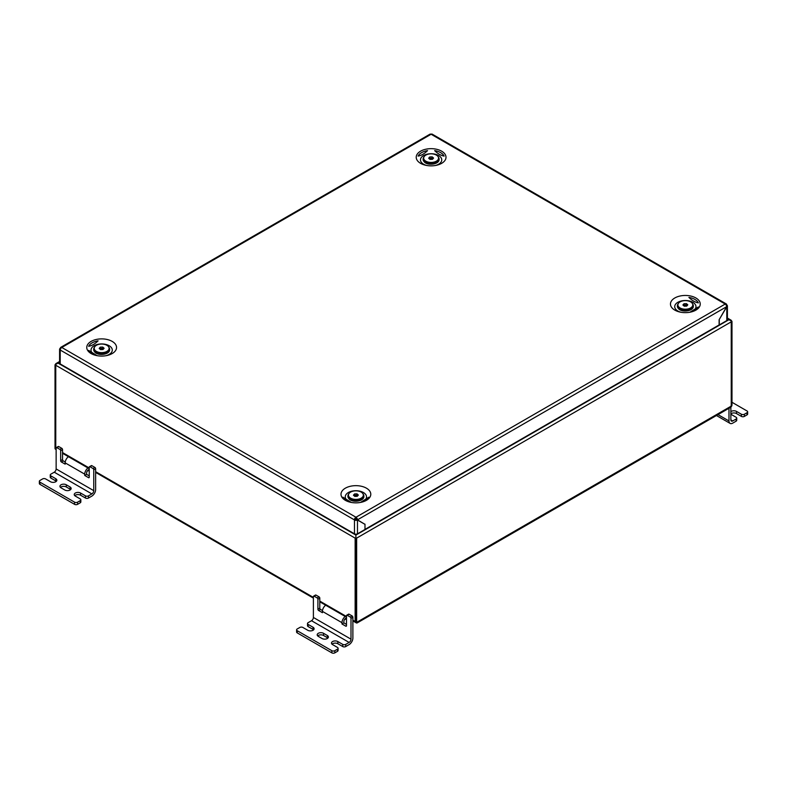<?xml version="1.0" encoding="UTF-8"?>
<svg xmlns="http://www.w3.org/2000/svg" width="787" height="787" viewBox="0 0 787 787"><rect width="100%" height="100%" fill="white"/><g stroke="black" fill="none" stroke-linecap="round" stroke-linejoin="round"><path stroke-width="1.18" d="M727.414 319.679L728.978 319.679L731.989 321.421L731.989 404.803L731.989 321.421L731.103 320.191L727.414 319.679M727.414 318.784L728.978 319.679L355.891 535.081L355.891 534.176L355.891 621.937L355.891 535.081L58.031 363.112L55.897 363.624L55.021 364.843L55.021 448.226L55.021 364.843L58.031 363.112L59.586 363.112L58.031 363.112L59.586 362.207M355.144 621.504L355.891 621.937A2.125 1.23 120 0 0 356.334 622.911L355.576 622.478A2.125 1.23 -60 0 1 355.144 621.504L355.144 538.121L355.891 538.554L731.989 321.421L731.231 321.853L731.231 405.236A1.062 0.61 120 0 1 730.484 406.535L357.396 621.937A1.062 0.61 120 0 1 356.649 621.504L356.649 538.121L355.891 538.554L55.021 364.843L55.769 365.286L55.769 448.659A2.125 1.23 120 0 0 56.143 449.593M357.396 622.802L730.484 407.41A2.125 1.23 120 0 0 731.989 404.803A2.125 1.23 120 0 1 730.484 407.41L357.396 622.802A2.125 1.23 120 0 1 356.334 622.911A2.125 1.23 120 0 0 357.396 622.802M56.143 448.875L55.021 448.226A2.125 1.23 -60 0 0 55.454 449.2L56.143 449.603L55.454 449.2A2.125 1.23 -60 0 1 55.021 448.226L55.769 448.659M357.475 533.822L357.475 520.01L364.991 524.358L364.991 529.484L357.475 533.822A2.125 1.23 180 0 1 354.465 533.822L354.465 520.01A2.125 1.23 0 0 0 357.475 520.01L356.718 519.577A1.062 0.61 0 0 1 355.212 519.577L355.144 519.45A1.062 0.61 120 0 1 355.891 518.141L355.891 519.754L355.97 517.236L725.142 304.097A2.125 1.23 60 0 1 726.647 306.694L726.794 306.782A2.125 1.23 0 0 0 727.414 305.917A2.125 1.23 0 0 0 726.794 305.051L726.716 304.913A2.125 1.23 -60 0 0 726.283 303.939A2.125 1.23 -60 0 0 725.211 304.048L725.142 304.097M352.881 620.195L355.891 621.937A2.125 1.23 120 0 0 356.334 622.911L352.881 620.913M674.823 310.127A14.894 8.598 0 0 0 680.381 312.154A14.894 8.598 0 0 0 690.317 312.154A14.894 8.598 0 0 0 695.875 297.968A14.894 8.598 0 0 0 674.823 297.968A14.894 8.598 0 0 0 674.823 310.127M689.54 312.301A10.634 6.139 0 0 0 692.875 302.316A10.634 6.139 0 0 0 677.823 302.316A10.634 6.139 0 0 0 677.823 310.993A10.634 6.139 0 0 0 681.158 312.301M420.583 163.342A14.894 8.598 0 0 0 426.151 165.368A14.894 8.598 0 0 0 436.077 165.368A14.894 8.598 0 0 0 441.645 151.183A14.894 8.598 0 0 0 420.583 151.183A14.894 8.598 0 0 0 420.583 163.342M426.918 165.516A10.634 6.139 180 0 1 423.593 164.217A10.634 6.139 180 0 1 423.593 155.531A10.634 6.139 180 0 1 438.634 155.531A10.634 6.139 180 0 1 435.3 165.516M366.427 488.176A14.894 8.598 0 0 0 345.365 488.176A14.894 8.598 0 0 0 345.365 500.335A14.894 8.598 0 0 0 350.923 502.362A14.894 8.598 0 0 0 360.859 502.362A14.894 8.598 0 0 0 366.427 488.176M351.7 502.509A10.634 6.139 180 0 1 348.366 501.211A10.634 6.139 180 0 1 348.366 492.524A10.634 6.139 180 0 1 363.417 492.524A10.634 6.139 180 0 1 360.082 502.509M112.187 341.401A14.894 8.598 0 0 0 91.125 341.401A14.894 8.598 0 0 0 91.125 353.56A14.894 8.598 0 0 0 96.693 355.586A14.894 8.598 0 0 0 106.619 355.586A14.894 8.598 0 0 0 112.187 341.401M105.842 355.724A10.634 6.139 0 0 0 109.177 345.739A10.634 6.139 0 0 0 94.135 345.739A10.634 6.139 0 0 0 94.135 354.425A10.634 6.139 0 0 0 97.47 355.724M60.766 348.533L60.363 348.297A2.125 1.23 60 0 1 60.796 347.323A2.125 1.23 60 0 1 61.858 347.431L61.789 347.48A2.125 1.23 -60 0 0 60.284 350.077L60.206 350.126A2.125 1.23 0 0 1 59.586 349.261A2.125 1.23 0 0 1 60.206 348.385L60.688 348.661M726.283 303.939L432.171 134.144A2.125 1.23 120 0 0 431.109 134.252L431.04 134.292A2.125 1.23 -120 0 0 429.968 134.184L60.796 347.323M61.789 347.48L355.97 517.236A2.125 1.23 -120 0 1 357.475 519.833L364.991 524.358M727.414 305.917L727.414 319.729A2.125 1.23 180 0 1 726.794 320.594L726.794 306.782L719.121 319.729L726.647 306.694L357.475 519.833L356.718 519.4A1.062 0.61 -120 0 0 355.97 518.102M719.121 319.729L719.121 324.942L364.991 529.395M364.243 523.916L364.991 524.181M355.891 517.275A2.125 1.23 120 0 0 354.386 519.882L355.144 519.538M354.465 533.822L60.206 363.938A2.125 1.23 180 0 1 59.586 363.063L59.586 349.261M719.269 319.817L719.269 324.942L726.794 320.594M97.047 355.655L88.656 350.392A13.477 7.781 0 0 0 96.929 355.635M351.287 502.44L342.896 497.177A13.477 7.781 0 0 0 351.169 502.411M690.071 312.203A13.477 7.781 0 0 0 698.344 306.969L689.953 312.223M444.104 156.082A13.477 7.781 0 0 0 434.66 150.632C437.877 153.75 441.035 155.57 444.104 156.082M698.344 302.867A13.477 7.781 0 0 0 688.9 297.417C692.117 300.536 695.265 302.356 698.344 302.867M98.1 340.84A13.477 7.781 0 0 0 88.656 346.3C91.715 345.788 94.863 343.978 98.1 340.84M427.557 150.632A13.477 7.781 0 0 0 418.113 156.082C421.173 155.58 424.321 153.76 427.557 150.632M360.613 502.411A13.477 7.781 0 0 0 368.887 497.177L360.495 502.44M317.702 635.916A3.719 2.154 180 0 1 318.282 635.483A3.719 2.154 180 0 1 323.546 635.483L327.303 637.657A3.719 2.154 180 0 1 327.884 638.09M318.282 633.309A3.719 2.154 180 0 1 323.546 633.309L327.303 635.483A3.719 2.154 180 0 1 328.395 637.008A3.719 2.154 180 0 1 326.103 638.995A3.719 2.154 180 0 1 322.04 638.523L318.282 636.358A3.719 2.154 180 0 1 317.191 634.834A3.719 2.154 180 0 1 318.282 633.309M331.996 644.169A3.719 2.154 180 0 1 332.576 643.736A3.719 2.154 180 0 1 337.839 643.736L342.729 646.56L342.729 644.386A2.125 1.23 -0 0 0 345.739 644.386L345.739 646.56A2.125 1.23 180 0 1 342.729 646.56M338.085 648.291L338.085 650.465A2.125 1.23 180 0 1 337.466 651.331L337.466 649.167A2.125 1.23 -0 0 0 338.085 648.291A2.125 1.23 -0 0 0 337.466 647.426L332.576 644.602A3.719 2.154 180 0 1 331.484 643.087A3.719 2.154 180 0 1 332.576 641.562A3.719 2.154 180 0 1 337.839 641.562L342.729 644.386M307.501 623.54A2.125 1.23 -0 0 0 308.13 624.416L308.13 626.58A2.125 1.23 180 0 1 307.501 625.714L307.501 623.54A2.125 1.23 -0 0 1 308.13 622.674L311.514 620.717L349.123 642.438L345.739 644.386M337.466 649.167L334.829 650.682L334.829 652.856A2.125 1.23 180 0 1 331.819 652.856L297.22 632.876A2.125 1.23 180 0 1 296.601 632.01L296.601 629.836A2.125 1.23 -0 0 0 297.22 630.712L297.22 632.876M337.466 651.331L334.829 652.856M349.123 642.438A2.656 1.535 120 0 0 351.002 639.172L351.002 618.326A1.062 0.61 -120 0 0 350.245 617.028L352.133 615.946L349.123 614.204L347.244 615.286A1.062 0.61 -120 0 0 346.487 615.729L346.487 625.714A1.062 0.61 60 0 1 345.739 626.147L341.971 623.973L341.971 622.674L322.414 611.381L322.414 612.689L318.656 610.515A1.062 0.61 60 0 1 317.909 609.207L317.909 599.222A1.062 0.61 -120 0 0 317.151 597.923L314.141 596.182A1.062 0.61 -120 0 0 313.393 596.615L313.393 617.461A2.656 1.535 -60 0 1 311.514 620.717M352.133 615.946A1.062 0.61 60 0 1 352.881 617.244L351.002 618.326M345.739 646.56L349.123 644.602A5.322 3.069 120 0 0 352.881 638.09L352.881 617.244M313.61 596.133L315.489 595.041A1.062 0.61 60 0 1 316.03 595.1L314.141 596.182M317.151 597.923L319.03 596.831L316.03 595.1M319.03 596.831A1.062 0.61 60 0 1 319.788 598.14L317.909 599.222M317.909 609.207L319.788 608.125L319.788 598.14M319.788 608.125A1.062 0.61 -120 0 0 320.535 609.433L318.656 610.515M322.483 610.555L320.535 609.433M346.487 624.416L343.86 622.891L343.86 621.592A2.656 1.535 120 0 1 345.739 618.326L346.487 617.893M346.713 615.237L348.592 614.155A1.062 0.61 60 0 1 349.123 614.204M350.245 617.028L347.244 615.286M341.971 623.973L343.86 622.891M296.601 629.836A2.125 1.23 -0 0 1 297.22 628.97L299.857 627.455A2.125 1.23 -0 0 1 302.857 627.455L307.747 630.269A3.719 2.154 180 0 0 311.809 630.741A3.719 2.154 180 0 0 314.111 628.754A3.719 2.154 180 0 0 313.019 627.229L313.019 629.403A3.719 2.154 180 0 1 313.6 629.836M331.819 652.856L331.819 650.682L297.22 630.712M331.819 650.682A2.125 1.23 -0 0 0 334.829 650.682M308.13 624.416L313.019 627.229M308.13 626.58L313.019 629.403M322.414 611.381A5.322 3.069 -60 0 1 325.67 605.203M345.227 616.496A5.322 3.069 120 0 0 341.971 622.674M684.011 305.031L687.13 305.553A2.125 1.23 -0 0 0 687.13 305.553A2.125 1.23 -0 0 0 685.241 304.992A2.125 1.23 -0 0 0 683.549 305.572L684.011 303.733L682.9 304.992L684.237 306.182L686.687 306.104L687.799 304.844L686.461 303.654L684.011 303.733M679.112 307.264A7.447 4.299 -0 0 0 688.714 308.75A7.447 4.299 -0 0 0 692.314 303.398A7.447 4.299 -0 0 0 691.586 302.572A7.447 4.299 -0 0 0 684.552 300.644A7.447 4.299 -0 0 0 678.384 303.398A7.447 4.299 -0 0 0 679.112 307.264M692.314 303.398L692.816 304.156A7.978 4.604 180 0 1 693.327 305.789A7.978 4.604 180 0 1 687.622 310.206A7.978 4.604 180 0 1 678.66 308.297A7.978 4.604 180 0 1 677.371 305.789A7.978 4.604 180 0 1 677.882 304.156L678.384 303.398M686.461 304.953L686.461 303.654M429.771 158.246L432.889 158.767A2.125 1.23 0 0 0 432.889 158.767A2.125 1.23 0 0 0 431.001 158.207A2.125 1.23 0 0 0 429.308 158.787L429.771 156.947L428.659 158.207L429.997 159.397L432.447 159.328L433.568 158.059L432.22 156.869L429.771 156.947M424.872 160.479A7.447 4.299 0 0 0 434.473 161.965A7.447 4.299 0 0 0 438.074 156.613A7.447 4.299 0 0 0 437.356 155.787A7.447 4.299 0 0 0 430.312 153.859A7.447 4.299 0 0 0 424.144 156.613A7.447 4.299 0 0 0 424.872 160.479M438.074 156.613L438.575 157.37A7.978 4.604 180 0 1 439.087 159.004A7.978 4.604 180 0 1 433.381 163.421A7.978 4.604 180 0 1 424.419 161.512A7.978 4.604 180 0 1 423.131 159.004A7.978 4.604 180 0 1 423.652 157.37L424.144 156.613M432.22 158.177L432.22 156.869M354.553 495.239L357.672 495.761A2.125 1.23 -0 0 0 357.672 495.761A2.125 1.23 -0 0 0 355.783 495.2A2.125 1.23 -0 0 0 354.091 495.78L354.553 493.941L353.442 495.2L354.78 496.39L357.229 496.322L358.341 495.053L357.003 493.862L354.553 493.941M349.654 497.473A7.447 4.299 -0 0 0 359.256 498.958A7.447 4.299 -0 0 0 362.856 493.606A7.447 4.299 -0 0 0 362.138 492.78A7.447 4.299 -0 0 0 355.094 490.852A7.447 4.299 -0 0 0 348.926 493.606A7.447 4.299 -0 0 0 349.654 497.473M362.856 493.606L363.358 494.364A7.978 4.604 180 0 1 363.869 495.997A7.978 4.604 180 0 1 358.164 500.414A7.978 4.604 180 0 1 349.202 498.505A7.978 4.604 180 0 1 347.913 495.997A7.978 4.604 180 0 1 348.425 494.364L348.926 493.606M357.003 495.171L357.003 493.862M100.313 348.454L103.441 348.975A2.125 1.23 0 0 0 103.441 348.975A2.125 1.23 0 0 0 101.543 348.425A2.125 1.23 0 0 0 99.851 348.995L100.313 347.156L99.201 348.425L100.539 349.605L102.989 349.536L104.11 348.267L102.763 347.077L100.313 347.156M95.414 350.687A7.447 4.299 0 0 0 105.015 352.183A7.447 4.299 0 0 0 108.616 346.821A7.447 4.299 0 0 0 107.898 346.005A7.447 4.299 0 0 0 100.854 344.067A7.447 4.299 0 0 0 94.686 346.821A7.447 4.299 0 0 0 95.414 350.687M108.616 346.821L109.118 347.588A7.978 4.604 180 0 1 109.629 349.212A7.978 4.604 180 0 1 103.923 353.629A7.978 4.604 180 0 1 94.961 351.72A7.978 4.604 180 0 1 93.673 349.212A7.978 4.604 180 0 1 94.194 347.588L94.686 346.821M102.763 348.385L102.763 347.077M60.451 487.399A3.719 2.154 180 0 1 61.032 486.966A3.719 2.154 180 0 1 66.295 486.966L70.063 489.14A3.719 2.154 180 0 1 70.643 489.573M61.032 484.792A3.719 2.154 180 0 1 66.295 484.792L70.063 486.966A3.719 2.154 180 0 1 71.155 488.481A3.719 2.154 180 0 1 68.853 490.468A3.719 2.154 180 0 1 64.8 490.006L61.032 487.832A3.719 2.154 180 0 1 59.94 486.317A3.719 2.154 180 0 1 61.032 484.792M74.745 495.653A3.719 2.154 180 0 1 75.326 495.22A3.719 2.154 180 0 1 80.589 495.22L85.478 498.043L85.478 495.869A2.125 1.23 -0 0 0 88.488 495.869L88.488 498.043A2.125 1.23 180 0 1 85.478 498.043M80.835 499.775L80.835 501.949A2.125 1.23 180 0 1 80.215 502.814L80.215 500.64A2.125 1.23 -0 0 0 80.835 499.775A2.125 1.23 -0 0 0 80.215 498.909L75.326 496.085A3.719 2.154 180 0 1 74.234 494.561A3.719 2.154 180 0 1 75.326 493.046A3.719 2.154 180 0 1 80.589 493.046L85.478 495.869M50.26 475.023A2.125 1.23 -0 0 0 50.88 475.889L50.88 478.063A2.125 1.23 180 0 1 50.26 477.197L50.26 475.023A2.125 1.23 -0 0 1 50.88 474.158L54.264 472.2L91.872 493.911L88.488 495.869M80.215 500.64L77.579 502.165L77.579 504.339A2.125 1.23 180 0 1 74.578 504.339L39.97 484.359A2.125 1.23 180 0 1 39.35 483.493L39.35 481.319A2.125 1.23 -0 0 0 39.97 482.185L39.97 484.359M80.215 502.814L77.579 504.339M91.872 493.911A2.656 1.535 120 0 0 93.751 490.655L93.751 469.809A1.062 0.61 -120 0 0 93.004 468.511L94.883 467.419L91.872 465.688L89.993 466.77A1.062 0.61 -120 0 0 89.246 467.203L89.246 477.197A1.062 0.61 60 0 1 88.488 477.63L84.73 475.456L84.73 474.158L65.173 462.864L65.173 464.163L61.406 461.999A1.062 0.61 60 0 1 60.658 460.69L60.658 450.705A1.062 0.61 -120 0 0 59.91 449.397L56.9 447.665A1.062 0.61 -120 0 0 56.143 448.098L56.143 468.944A2.656 1.535 -60 0 1 54.264 472.2M94.883 467.419A1.062 0.61 60 0 1 95.63 468.727L93.751 469.809M88.488 498.043L91.872 496.085A5.322 3.069 120 0 0 95.63 489.573L95.63 468.727M56.369 447.606L58.248 446.524A1.062 0.61 60 0 1 58.779 446.573L56.9 447.665M59.91 449.397L61.789 448.315L58.779 446.573M61.789 448.315A1.062 0.61 60 0 1 62.537 449.613L60.658 450.705M60.658 460.69L62.537 459.608L62.537 449.613M62.537 459.608A1.062 0.61 -120 0 0 63.294 460.907L61.406 461.999M65.232 462.028L63.294 460.907M89.246 475.889L86.609 474.374L86.609 473.066A2.656 1.535 120 0 1 88.488 469.809L89.246 469.377M89.462 466.721L91.341 465.629A1.062 0.61 60 0 1 91.872 465.688M93.004 468.511L89.993 466.77M84.73 475.456L86.609 474.374M39.35 481.319A2.125 1.23 -0 0 1 39.97 480.454L42.606 478.929A2.125 1.23 -0 0 1 45.616 478.929L50.506 481.752A3.719 2.154 180 0 0 54.559 482.215A3.719 2.154 180 0 0 56.861 480.237A3.719 2.154 180 0 0 55.769 478.712L55.769 480.887A3.719 2.154 180 0 1 56.349 481.319M74.578 504.339L74.578 502.165L39.97 482.185M74.578 502.165A2.125 1.23 -0 0 0 77.579 502.165M50.88 475.889L55.769 478.712M50.88 478.063L55.769 480.887M65.173 462.864A5.322 3.069 -60 0 1 68.42 456.686M87.977 467.98A5.322 3.069 120 0 0 84.73 474.158M736.12 421.173L736.12 418.999A2.125 1.23 -0 0 0 736.74 418.133L736.74 420.307A2.125 1.23 180 0 1 736.12 421.173L732.736 423.131A5.322 3.069 120 0 1 730.08 423.386A5.322 3.069 120 0 1 728.978 420.956L728.978 408.276M736.12 418.999L732.736 420.956L730.857 419.874A2.656 1.535 120 0 0 731.408 421.084A2.656 1.535 120 0 0 732.736 420.956M730.857 407.135L730.857 419.874M747.03 412.703A2.125 1.23 -0 0 0 747.65 411.837L747.65 414.011A2.125 1.23 180 0 1 747.03 414.877L747.03 412.703L744.394 414.228L744.394 416.392A2.125 1.23 180 0 1 741.384 416.392L741.384 414.228A2.125 1.23 -0 0 0 744.394 414.228M747.03 414.877L744.394 416.392M731.989 402.285L747.03 410.971A2.125 1.23 -0 0 1 747.65 411.837M736.74 418.133A2.125 1.23 -0 0 0 736.12 417.267L731.231 414.444A3.719 2.154 180 0 1 730.857 414.188M730.857 411.66A3.719 2.154 180 0 1 736.494 411.404L741.384 414.228M730.857 413.824A3.719 2.154 180 0 1 736.494 413.568L741.384 416.392M346.487 616.506L319.788 601.091M313.393 597.402L95.63 471.679M89.246 467.99L62.537 452.574M725.211 304.048L431.109 134.252M431.04 134.292L61.858 347.431M60.284 350.077L354.386 519.882M60.206 363.938L60.206 350.126M323.546 633.309L323.546 635.483M337.839 641.562L337.839 643.736M351.002 639.172L313.393 617.461M345.739 626.147L346.487 625.714M327.303 635.483L327.303 637.657M346.487 618.503A6.916 3.994 180 0 1 344.736 619.241M690.799 309.586A7.447 4.299 180 0 1 679.899 309.586M677.381 306.005A7.978 4.604 -0 0 0 677.371 306.222A7.978 4.604 -0 0 0 678.66 308.73A7.978 4.604 -0 0 0 687.622 310.639A7.978 4.604 -0 0 0 693.327 306.222A7.978 4.604 -0 0 0 693.317 306.005M436.559 162.801A7.447 4.299 180 0 1 425.659 162.801M423.14 159.22A7.978 4.604 0 0 0 423.131 159.436A7.978 4.604 0 0 0 424.419 161.945A7.978 4.604 0 0 0 433.381 163.853A7.978 4.604 0 0 0 439.087 159.436A7.978 4.604 0 0 0 439.077 159.22M361.341 499.794A7.447 4.299 180 0 1 350.441 499.794M347.923 496.213A7.978 4.604 -0 0 0 347.913 496.43A7.978 4.604 -0 0 0 349.202 498.938A7.978 4.604 -0 0 0 358.164 500.847A7.978 4.604 -0 0 0 363.869 496.43A7.978 4.604 -0 0 0 363.86 496.213M107.101 353.009A7.447 4.299 180 0 1 96.211 353.009M93.683 349.428A7.978 4.604 0 0 0 93.673 349.644A7.978 4.604 0 0 0 94.961 352.163A7.978 4.604 0 0 0 103.923 354.061A7.978 4.604 0 0 0 109.629 349.644A7.978 4.604 0 0 0 109.619 349.428M66.295 484.792L66.295 486.966M80.589 493.046L80.589 495.22M93.751 490.655L56.143 468.944M88.488 477.63L89.246 477.197M70.063 486.966L70.063 489.14M717.99 414.611L728.978 420.956M736.494 411.404L736.494 413.568M89.246 469.987A6.916 3.994 180 0 1 87.485 470.724M62.537 453.292L89.246 468.708M95.63 472.397L313.393 598.12M319.788 601.809L346.487 617.224M731.103 320.191L727.414 318.066M59.586 361.489L55.897 363.624M344.45 619.654L346.487 618.789M693.327 305.789L693.327 306.222C693.632 310.973 682.624 312.773 678.758 308.966L677.371 305.789M439.087 159.004L439.087 159.436C439.402 164.188 428.384 165.988 424.518 162.181L423.131 159.004M363.869 495.997L363.869 496.43C364.184 501.181 353.166 502.982 349.3 499.174L347.913 495.997M109.629 349.212L109.629 349.644C109.944 354.396 98.926 356.196 95.06 352.389L93.673 349.212M716.436 415.516L730.08 423.386M89.246 470.272L87.2 471.138"/></g></svg>

